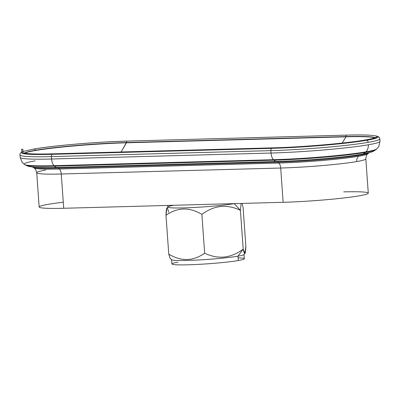 <?xml version="1.0" encoding="UTF-8"?>
<svg xmlns="http://www.w3.org/2000/svg" width="400" height="400" viewBox="0 0 400 400"><rect width="100%" height="100%" fill="white"/><g stroke="black" fill="none" stroke-linecap="round" stroke-linejoin="round"><path stroke-width="0.6" d="M234.235 203.635A36.285 2.405 175.9 0 1 234.21 203.635L240.425 210.33L241.135 203.445L240.425 210.33L234.21 203.635A36.285 2.405 -4.1 0 0 234.235 203.635M241.94 203.425L243.075 207.28L241.94 203.425M171.7 259.74A36.285 2.405 -4.1 0 0 198.605 259.98A36.285 2.405 -4.1 0 0 237.975 256.17L243.205 249.16C230.915 258.26 218.065 259.605 204.66 253.19C193.25 261.27 181.285 261.6 168.765 254.17L170.17 258.42L171.7 259.74M167.725 205.445L167.84 207.055A36.285 2.405 -4.1 0 0 193.68 207.51A36.285 2.405 -4.1 0 0 234.21 203.635A36.285 2.405 175.9 0 1 192.53 207.565A36.285 2.405 175.9 0 1 167.91 206.89A36.285 2.405 175.9 0 1 173.865 205.28M243.995 254.395A36.285 2.405 175.9 0 1 237.975 256.17L238.29 260.545A36.285 2.405 -4.1 0 0 244.31 258.775L243.995 254.395M343.73 191.885A54.98 3.645 175.9 0 1 359.155 195.85A54.98 3.645 175.9 0 1 283.15 202.3L280.695 168.025A6.6 3.66 88.4 0 0 278.87 163.03A57.61 3.82 -4.1 0 0 358.51 156.27A57.61 3.82 -4.1 0 0 367.87 153.805A57.61 3.82 175.9 0 1 358.51 156.27A6.6 5.47 -99.8 0 0 356.7 161.57A6.6 5.47 80.2 0 1 358.51 156.27A57.61 3.82 175.9 0 1 278.87 163.03A6.6 3.66 -91.6 0 1 280.695 168.025A54.98 3.645 -4.1 0 0 356.7 161.57A54.98 3.645 -4.1 0 0 365.825 158.885A54.98 3.645 175.9 0 1 356.7 161.57A54.98 3.645 175.9 0 1 280.695 168.025L61.255 174A6.6 3.66 88.4 0 0 59.435 169.005A57.61 3.82 175.9 0 1 33.96 167.985A57.61 3.82 -4.1 0 0 59.435 169.005A6.6 3.66 -91.6 0 1 61.255 174L63.715 208.275A54.98 3.645 175.9 0 1 63.28 202.235M359.575 155.21A4.4 3.645 80.2 0 1 360.945 154.39A4.4 3.645 -99.8 0 0 359.575 155.21A58.98 3.91 -4.1 0 0 369.065 152.76A58.98 3.91 175.9 0 1 359.575 155.21A58.98 3.91 175.9 0 1 278.04 162.13A58.98 3.91 -4.1 0 0 359.575 155.21M361.495 154.28A61.36 4.065 175.9 0 1 276.665 161.48A61.36 4.065 -4.1 0 0 361.495 154.28A8.795 7.295 80.2 0 0 361.92 154.225A8.795 7.295 -99.8 0 0 365.33 152.425A66.13 4.385 175.9 0 1 273.915 160.185A8.795 4.885 88.4 0 0 276.57 161.485A8.795 4.885 88.4 0 0 276.665 161.48A8.795 4.885 -91.6 0 1 276.57 161.485A8.795 4.885 -91.6 0 1 273.915 160.185L54.475 166.16A66.13 4.385 175.9 0 1 25.235 164.995A66.13 4.385 -4.1 0 0 54.475 166.16A8.795 4.885 88.4 0 0 57.13 167.46A8.795 4.885 -91.6 0 1 54.475 166.16L273.915 160.185L273.465 159.7A66.87 4.43 -4.1 0 0 365.91 151.85A8.795 7.295 -99.8 0 0 368.32 144.78A70.375 4.665 175.9 0 1 271.035 153.04A8.795 4.885 88.4 0 0 273.465 159.7L54.025 165.675A8.795 4.885 -91.6 0 1 51.595 159.01A70.375 4.665 175.9 0 1 20.175 157.38A70.375 4.665 -4.1 0 0 51.595 159.01A8.795 4.885 88.4 0 0 54.025 165.675L54.475 166.16L54.025 165.675L273.465 159.7A8.795 4.885 -91.6 0 1 271.035 153.04L51.595 159.01L271.035 153.04L270.86 150.62A70.375 4.665 -4.1 0 0 368.15 142.36A2.2 1.825 -99.8 0 0 366.64 140.285A68.745 4.555 175.9 0 1 271.605 148.35A2.2 1.22 88.4 0 0 270.86 150.62L51.425 156.595A2.2 1.22 -91.6 0 1 52.17 154.325A68.745 4.555 175.9 0 1 23.535 151.45A68.745 4.555 -4.1 0 0 52.17 154.325A2.2 1.22 88.4 0 0 51.425 156.595L51.595 159.01L51.425 156.595L270.86 150.62A2.2 1.22 -91.6 0 1 271.605 148.35L52.17 154.325L271.605 148.35L272.195 147.95A67.64 4.485 -4.1 0 0 365.7 140.015A1.32 1.095 -99.8 0 0 365.285 139.99A1.32 1.095 80.2 0 1 365.7 140.015A67.64 4.485 -4.1 0 0 374.74 135.75A67.64 4.485 175.9 0 1 365.7 140.015A67.64 4.485 175.9 0 1 272.195 147.95L52.76 153.925A1.32 0.73 -91.6 0 1 52.945 153.845A1.32 0.73 -91.6 0 1 53 153.84A1.32 0.73 88.4 0 0 52.945 153.845A1.32 0.73 88.4 0 0 52.76 153.925L52.17 154.325L52.76 153.925L272.195 147.95A1.32 0.73 -91.6 0 1 272.38 147.875A1.32 0.73 88.4 0 0 272.195 147.95L271.605 148.35A68.745 4.555 -4.1 0 0 366.64 140.285A2.2 1.825 80.2 0 1 368.15 142.36A70.375 4.665 -4.1 0 0 379.825 138.92A70.375 4.665 175.9 0 1 368.15 142.36A70.375 4.665 175.9 0 1 270.86 150.62L271.035 153.04A70.375 4.665 -4.1 0 0 368.32 144.78A8.795 7.295 80.2 0 1 365.91 151.85A66.87 4.43 -4.1 0 0 376.775 148.99A66.87 4.43 175.9 0 1 365.91 151.85A66.87 4.43 175.9 0 1 273.465 159.7L273.915 160.185A66.13 4.385 -4.1 0 0 365.33 152.425A8.795 7.295 80.2 0 1 361.92 154.225C344.03 157.39 303.6 160.805 276.57 161.485L57.13 167.46A8.795 4.885 88.4 0 0 57.23 167.455A8.795 4.885 -91.6 0 1 57.13 167.46C47.115 167.735 39.44 167.67 34.11 167.26L28.445 166.39L24.455 164.49A66.87 4.43 -4.1 0 0 54.025 165.675A66.87 4.43 175.9 0 1 24.455 164.49A66.87 4.43 175.9 0 1 35.105 160.88M276.665 161.48A4.4 2.44 88.4 0 1 276.715 161.48A4.4 2.44 -91.6 0 1 278.04 162.13L58.605 168.105A4.4 2.44 88.4 0 0 57.325 167.455M375.575 137.415L375.475 137.485C374.485 138.12 371.09 138.955 365.285 139.99C346.345 143.355 301.76 147.145 272.44 147.865A1.32 0.73 88.4 0 0 272.38 147.875L52.945 153.845L272.38 147.875A1.32 0.73 -91.6 0 1 272.44 147.865L53 153.84C38.78 154.205 29.545 154 25.3 153.235L23.99 152.86M127.02 141.12A67.64 4.485 175.9 0 0 33.78 149.05A1.32 1.095 80.2 0 1 35.255 150.28A65.975 4.375 175.9 0 1 126.46 142.54A1.32 0.73 -91.6 0 1 127.095 141.1A1.32 0.73 -91.6 0 1 127.155 141.095A1.32 0.73 88.4 0 0 127.095 141.1L346.53 135.125A1.32 0.73 88.4 0 0 345.9 136.565A65.975 4.375 175.9 0 1 375.03 137.705A65.975 4.375 -4.1 0 0 345.9 136.565A1.32 0.73 -91.6 0 1 346.53 135.125A1.32 0.73 -91.6 0 1 346.59 135.12A1.32 0.73 88.4 0 0 346.53 135.125L127.095 141.1A1.32 0.73 88.4 0 0 126.46 142.54L345.9 136.565L126.46 142.54L126.48 142.8L345.915 136.825L345.9 136.565L345.915 136.825L126.48 142.8L121.075 151.99L126.46 142.54A65.975 4.375 -4.1 0 0 35.255 150.28A1.32 1.095 -99.8 0 0 33.935 149.01C53.075 145.61 97.69 141.825 127.155 141.095L346.59 135.12A1.32 0.73 -91.6 0 1 346.725 135.14A1.32 0.73 88.4 0 0 346.59 135.12C360.685 134.745 370.065 134.955 374.74 135.75L375.83 135.95A68.745 4.555 175.9 0 1 366.64 140.285A68.745 4.555 -4.1 0 0 375.83 135.95C378.49 136.36 379.825 137.35 379.825 138.92L380 141.34A70.375 4.665 175.9 0 1 368.32 144.78A70.375 4.665 -4.1 0 0 380 141.34L378.74 146.655L376.075 149.6A66.13 4.385 175.9 0 1 365.33 152.425A66.13 4.385 -4.1 0 0 376.075 149.6L373.085 151.445L370.75 152.295L361.92 154.225M33.935 149.01L24.585 151.095A67.64 4.485 -4.1 0 0 52.76 153.925A67.64 4.485 175.9 0 1 24.585 151.095A67.64 4.485 175.9 0 1 24.605 151.09M24.57 153.07A65.975 4.375 175.9 0 1 35.255 150.28A65.975 4.375 -4.1 0 0 24.57 153.07M24.455 164.49L22.18 162.455L20.175 157.38L20 154.96A70.375 4.665 -4.1 0 0 51.425 156.595A70.375 4.665 175.9 0 1 20 154.96C19.78 153.4 20.955 152.23 23.535 151.45L24.585 151.095M57.23 167.455A4.4 2.44 88.4 0 1 57.275 167.455A4.4 2.44 -91.6 0 1 58.605 168.105A58.98 3.91 175.9 0 1 32.625 167.125A58.98 3.91 -4.1 0 0 58.605 168.105L59.435 169.005L278.87 163.03L59.435 169.005L58.605 168.105L278.04 162.13A4.4 2.44 88.4 0 0 276.76 161.48M45.83 170.035A54.98 3.645 175.9 0 0 36.705 172.72L39.165 207A54.98 3.645 -4.1 0 0 63.715 208.275L61.255 174A54.98 3.645 175.9 0 1 36.705 172.72A54.98 3.645 -4.1 0 0 61.255 174L280.695 168.025L283.15 202.3L63.715 208.275L283.15 202.3A54.98 3.645 -4.1 0 0 339.5 198.45A54.98 3.645 -4.1 0 0 368.28 193.165L365.825 158.885C366.155 155.94 366.84 154.25 367.87 153.805L369.16 152.685M171.92 263.96A36.285 2.405 -4.1 0 0 197.76 264.415A36.285 2.405 -4.1 0 0 238.29 260.545L237.975 256.17A36.285 2.405 175.9 0 1 197.445 260.04A36.285 2.405 175.9 0 1 171.605 259.585L171.92 263.96M167.91 206.89L166.895 208.055L165.98 215.34C177.39 207.26 189.355 206.93 201.88 214.36L204.66 253.19C218.065 259.605 230.915 258.26 243.205 249.16C244.645 255.9 245.53 254.88 245.855 246.11L244.945 253.39L243.205 249.16L237.975 256.17A36.285 2.405 -4.1 0 0 243.925 254.56L244.945 253.39M201.88 214.36C214.17 205.265 227.02 203.92 240.425 210.33C227.02 203.92 214.17 205.265 201.88 214.36C189.355 206.93 177.39 207.26 165.98 215.34L168.765 254.17C181.285 261.6 193.25 261.27 204.66 253.19L201.88 214.36M243.205 249.16L240.425 210.33L243.205 249.16M168.765 254.17L165.98 215.34C166.31 206.565 167.19 205.55 168.63 212.285M245.855 246.11L243.075 207.28L245.855 246.11M238.095 257.875A36.285 2.405 175.9 0 1 238.29 260.545A36.285 2.405 175.9 0 1 188.125 264.805A36.285 2.405 175.9 0 1 177.945 262.19M278.87 163.03L278.04 162.13L278.87 163.03M342.25 143.055L345.915 136.825A65.975 4.375 175.9 0 1 374.75 137.82A65.975 4.375 -4.1 0 0 345.915 136.825L342.25 143.055M24.865 153.145A65.975 4.375 175.9 0 1 126.48 142.8A65.975 4.375 -4.1 0 0 24.865 153.145M21.665 149.335L22.87 149.275L22.93 151.665L22.76 149.305L21.665 149.335M36.705 172.72C35.96 169.855 35.04 168.275 33.96 167.985L32.525 167.065M22.87 149.275L23.04 151.625M21.76 152.195L21.555 149.365"/></g></svg>
